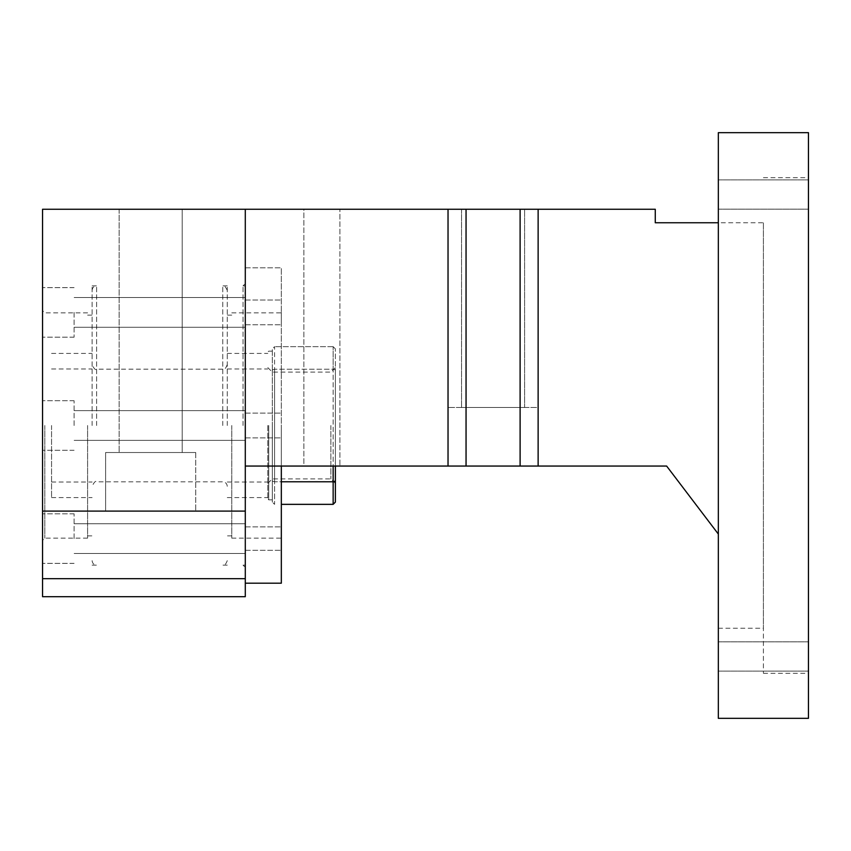 <?xml version="1.0" encoding="UTF-8"?>
<svg xmlns="http://www.w3.org/2000/svg" width="851" height="851" viewBox="0 0 851 851"><rect width="100%" height="100%" fill="white"/><g stroke="black" fill="none" stroke-linecap="round" stroke-linejoin="round"><path stroke-width="0.64" stroke-dasharray="4.25 3.19" d="M245.29 209.25L245.29 466.05L245.29 209.25L245.29 466.05L448.03 466.05L245.29 466.05L245.29 209.25L245.29 596.7L42.55 596.7L42.55 209.25L520.11 209.25L466.05 209.25L466.05 466.05L666.631 466.05L718.34 534.077L718.34 222.76L655.27 222.76L655.27 209.25L520.11 209.25L538.13 209.25L538.13 466.05L666.631 466.05L718.34 534.077L718.34 222.76L718.34 628.24L718.34 222.76L655.27 222.76L655.27 209.25L538.13 209.25L655.27 209.25L655.27 222.76L763.4 222.76L763.4 628.24L763.4 222.76M718.34 534.077L666.631 466.05L538.13 466.05L538.13 407.48L448.03 407.48L538.13 407.48L448.03 407.48L538.13 407.48L538.13 466.05L520.11 466.05L520.11 209.25L520.11 466.05L448.03 466.05L538.13 466.05L448.03 466.05L448.03 209.25L466.05 209.25L448.03 209.25L448.03 466.05L538.13 466.05L538.13 209.25L466.05 209.25L466.05 466.05L466.05 209.25M303.86 466.05L339.9 466.05L303.86 466.05L303.86 209.25L339.9 209.25L303.86 209.25L339.9 209.25L303.86 209.25L303.86 466.05L339.9 466.05L339.9 209.25L339.9 466.05L303.86 466.05M718.34 718.34L718.34 132.66L808.45 132.66L808.45 718.34L718.34 718.34M718.34 656.461L718.34 671.109L718.34 656.461M718.34 195.73L718.34 179.891L718.34 195.73M718.34 194.539L718.34 179.891L718.34 194.539M524.62 209.25L461.54 209.25L524.62 209.25L461.54 209.25L524.62 209.25L524.62 407.48L461.54 407.48L524.62 407.48L461.54 407.48L524.62 407.48L524.62 209.25M182.21 209.25L119.14 209.25L182.21 209.25L119.14 209.25L182.21 209.25L182.21 452.53L119.14 452.53L182.21 452.53L119.14 452.53L182.21 452.53L182.21 209.25M245.29 583.19L245.29 267.81L245.29 583.19L281.33 583.19L281.33 267.81L281.33 466.05M448.03 209.25L448.03 466.05L448.03 407.48L448.03 466.05L245.29 466.05M718.34 352.718L718.34 498.282L718.34 352.718M808.45 656.461L808.45 671.109L808.45 656.461M520.11 209.25L520.11 466.05L538.13 466.05L538.13 209.25M808.45 194.539L808.45 179.891L808.45 194.539M520.11 466.05L466.05 466.05M42.55 511.1L245.29 511.1M42.55 425.5L42.55 310.615L42.55 425.5M42.55 538.598L42.55 513.813L42.55 538.598M42.55 312.402L42.55 337.187L42.55 312.402M461.54 209.25L461.54 407.48L461.54 209.25M119.14 209.25L119.14 452.53L119.14 209.25M538.13 466.05L448.03 466.05M105.62 511.1L195.73 511.1L105.62 511.1L195.73 511.1L105.62 511.1L105.62 452.53L195.73 452.53L105.62 452.53L195.73 452.53L105.62 452.53L105.62 511.1M245.29 578.68L42.55 578.68M245.29 267.81L281.33 267.81L245.29 267.81M808.45 425.5L808.45 673.29L808.45 425.5M763.4 425.5L763.4 673.29L763.4 425.5M44.805 425.5L44.805 538.13L44.805 425.5M74.09 538.598L74.09 513.813L74.09 538.598M74.09 425.5L74.09 400.725L74.09 425.5M74.09 312.402L74.09 337.187L74.09 312.402M195.73 452.53L195.73 511.1L195.73 452.53M281.33 425.5L281.33 538.13L281.33 425.5M281.33 538.598L281.33 526.875L281.33 538.598M281.33 312.402L281.33 324.795L281.33 312.402M87.6 425.5L87.6 538.13L87.6 425.5M231.77 425.5L231.77 538.13L231.77 425.5M245.29 538.598L245.29 523.727L245.29 538.598M245.29 425.5L245.29 283.585L245.29 425.5M245.29 312.402L245.29 327.273L245.29 312.402M92.11 425.5L92.11 285.84L92.11 425.5M227.27 425.5L227.27 285.84L227.27 425.5M51.56 425.5L51.56 497.58L51.56 425.5M267.81 425.5L267.81 498.941L267.81 425.5M272.32 425.5L272.32 499.835L272.32 425.5M268.714 425.5L268.714 499.835L268.714 425.5M272.32 369.951L272.32 481.049L272.32 348.91L272.32 369.951L274.575 369.228L274.575 481.772L272.32 481.049L272.32 502.09L272.32 481.049L274.575 481.772L274.575 346.655L272.32 348.91L274.575 346.655L274.575 369.228L272.32 369.951M335.39 481.049L335.39 502.09L333.145 504.345L333.145 346.655L333.145 369.228L274.575 369.228L333.145 369.228L335.39 369.951L335.39 348.91L335.39 481.049L333.145 481.772L274.575 481.772L274.575 504.345L272.32 502.09L274.575 504.345L274.575 481.772L281.33 481.772M335.39 466.05L335.39 369.951L333.145 369.228L333.145 466.05M333.145 346.655L274.575 346.655L333.145 346.655L335.39 348.91L333.145 346.655M333.145 504.345L281.33 504.345M335.39 425.5L335.39 367.611L335.39 425.5M330.89 425.5L330.89 478.89L330.89 425.5M243.035 425.5L243.035 285.84L243.035 425.5M222.76 425.5L222.76 285.84L222.76 425.5M96.61 425.5L96.61 285.84L96.61 425.5M718.34 641.824L808.45 641.824L718.34 641.824M718.34 671.109L808.45 671.109L718.34 671.109M718.34 628.24L763.4 628.24M718.34 209.176L808.45 209.176L718.34 209.176M718.34 179.891L808.45 179.891L718.34 179.891M87.6 538.13L44.805 538.13L42.55 540.385M87.6 312.87L44.805 312.87L42.55 310.615M74.09 513.813L42.55 513.813L74.09 513.813M74.09 563.373L42.55 563.373L74.09 563.373M74.09 400.725L42.55 400.725L74.09 400.725M74.09 450.275L42.55 450.275L74.09 450.275M74.09 287.627L42.55 287.627L74.09 287.627M74.09 337.187L42.55 337.187L74.09 337.187M763.4 673.29L808.45 673.29M763.4 177.71L808.45 177.71M231.77 538.13L281.33 538.13M231.77 312.87L281.33 312.87M245.29 550.31L281.33 550.31L245.29 550.31M245.29 526.875L281.33 526.875L245.29 526.875M245.29 437.893L281.33 437.893L245.29 437.893M245.29 413.107L281.33 413.107L245.29 413.107M245.29 324.795L281.33 324.795L245.29 324.795M245.29 300.02L281.33 300.02L245.29 300.02M245.29 523.727L74.09 523.727L245.29 523.727M245.29 553.458L74.09 553.458L245.29 553.458M245.29 410.629L74.09 410.629L245.29 410.629M245.29 440.371L74.09 440.371L245.29 440.371M245.29 297.542L74.09 297.542L245.29 297.542M245.29 327.273L74.09 327.273L245.29 327.273M87.6 315.125L92.11 315.125M87.6 535.875L92.11 535.875M231.77 535.875L227.27 535.875M231.77 315.125L227.27 315.125M51.56 497.58L92.11 497.58M51.56 353.42L92.11 353.42M227.27 497.58L267.81 497.58M227.27 353.42L267.81 353.42M51.56 368.962L92.11 368.962M51.56 482.038L92.11 482.038M227.27 486.325C227.004 483.581 225.494 482.081 222.76 481.815L96.61 481.815C95.631 480.592 94.131 482.091 92.11 486.325M227.27 364.675C224.345 371.664 224.143 367.962 222.76 369.185L96.61 369.185C95.514 370.334 94.014 368.823 92.11 364.675M227.27 368.962L267.81 368.962M227.27 482.038L267.81 482.038M272.32 499.835L268.714 499.835L267.81 498.941M272.32 351.165L268.714 351.165L267.81 352.059M267.81 483.389L272.32 478.89L330.89 478.89L335.39 483.389M267.81 367.611L272.32 372.11L330.89 372.11L335.39 367.611M245.29 565.16L243.035 565.16L245.29 567.415M245.29 285.84L243.035 285.84L245.29 283.585M227.27 565.16L222.76 565.16C224.313 565.958 225.813 564.458 227.27 560.66M227.27 285.84L222.76 285.84C223.685 284.617 225.185 286.117 227.27 290.34M92.11 285.84L96.61 285.84C93.876 286.106 92.376 287.606 92.11 290.34M92.11 565.16L96.61 565.16C93.876 564.894 92.376 563.394 92.11 560.66"/><path stroke-width="1.28" d="M466.05 466.05L448.03 466.05L448.03 209.25L466.05 209.25L466.05 466.05L666.631 466.05L718.34 534.077M718.34 222.76L655.27 222.76L655.27 209.25L538.13 209.25L538.13 466.05M448.03 466.05L245.29 466.05M718.34 132.66L718.34 718.34L808.45 718.34L808.45 132.66L718.34 132.66M520.11 466.05L520.11 209.25L538.13 209.25M42.55 578.68L42.55 209.25L245.29 209.25L245.29 596.7L42.55 596.7L42.55 578.68L245.29 578.68M448.03 209.25L245.29 209.25M466.05 209.25L520.11 209.25M42.55 511.1L245.29 511.1M245.29 583.19L281.33 583.19L281.33 466.05M281.33 481.772L333.145 481.772L333.145 466.05M281.33 504.345L333.145 504.345L333.145 481.772L335.39 481.049L335.39 466.05M335.39 481.049L335.39 502.09L333.145 504.345"/></g></svg>
